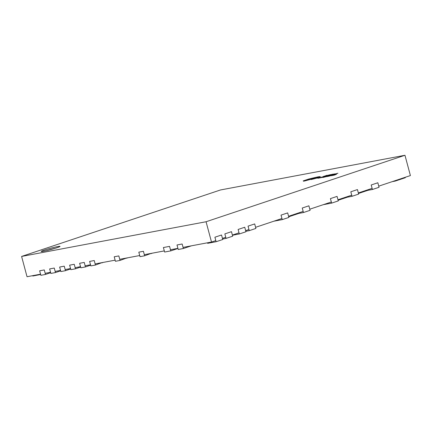 <?xml version="1.0" encoding="UTF-8"?>
<svg xmlns="http://www.w3.org/2000/svg" width="432" height="432" viewBox="0 0 432 432"><rect width="100%" height="100%" fill="white"/><g stroke="black" fill="none" stroke-linecap="round" stroke-linejoin="round"><path stroke-width="0.65" d="M404.962 155.272L410.4 175.565L378.74 186.149L377.838 182.763L371.207 184.982L372.416 189.491L379.042 187.277L377.838 182.763L371.207 184.982L372.114 188.363L358.355 192.958L357.448 189.578L350.816 191.792L352.026 196.306L358.657 194.087L357.448 189.578L350.816 191.792L351.724 195.178L337.97 199.773L337.063 196.393L330.431 198.607L331.641 203.116L338.272 200.902L337.063 196.393L330.431 198.607L331.339 201.992L309.793 209.191L308.885 205.81L302.254 208.024L303.464 212.533L310.095 210.319L308.885 205.81L302.254 208.024L303.161 211.405L288.576 216.281L287.669 212.9L281.038 215.114L282.247 219.623L288.878 217.409L287.669 212.9L281.038 215.114L281.945 218.495L255.593 227.308L254.686 223.922L248.054 226.136L249.264 230.65L255.895 228.431L254.686 223.922L248.054 226.136L248.962 229.522L245.646 230.629L244.739 227.248L238.113 229.462L239.317 233.971L245.948 231.757L244.739 227.248L238.113 229.462L239.015 232.843L232.389 235.062L231.482 231.676L224.851 233.896L226.06 238.405L232.691 236.185L231.482 231.676L224.851 233.896L225.758 237.276L222.442 238.383L221.535 235.003L214.904 237.217L216.113 241.726L222.745 239.512L221.535 235.003L214.904 237.217L215.811 240.597L211.502 242.039L183.065 247.39L182.158 244.004L177.007 244.971L177.914 248.357L170.462 249.755L169.555 246.375L163.404 247.531L164.311 250.916L144.326 254.669L143.419 251.289L138.807 252.158L139.714 255.539L119.734 259.297L118.827 255.917L114.215 256.781L115.123 260.167L95.137 263.92L94.23 260.539L89.618 261.409L90.526 264.789L85.142 265.799L84.24 262.418L79.628 263.288L80.53 266.668L75.152 267.678L74.245 264.298L69.633 265.167L70.54 268.547L65.162 269.557L64.255 266.177L59.643 267.046L60.55 270.427L55.166 271.436L54.265 268.056L49.653 268.92L50.555 272.306L45.176 273.316L44.269 269.935L39.658 270.799L40.565 274.185L27.038 276.728L21.6 256.435L206.064 221.746L404.962 155.272L220.498 189.961L21.6 256.435M216.113 241.726L207.662 243.319L207.517 242.789M226.06 238.405L222.62 239.053M45.479 274.444L44.269 269.935L39.658 270.799L40.867 275.314L45.479 274.444L50.668 272.711M40.646 274.493L32.81 276.026L32.713 275.659M239.317 233.971L232.443 235.267M249.264 230.65L245.824 231.293M55.469 272.565L54.265 268.056L49.653 268.92L50.857 273.434L55.469 272.565L60.658 270.832M65.464 270.686L64.255 266.177L59.643 267.046L60.853 271.555L65.464 270.686L70.648 268.952M75.454 268.807L74.245 264.298L69.633 265.167L70.843 269.676L75.454 268.807L80.644 267.073M183.368 248.513L182.158 244.004L177.007 244.971L178.216 249.485L183.368 248.513L191.468 245.808M177.984 248.605L176.99 248.53M170.764 250.884L169.555 246.375L163.404 247.531L164.614 252.04L170.764 250.884L177.061 248.778M85.444 266.927L84.24 262.418L79.628 263.288L80.833 267.797L85.444 266.927L90.634 265.194M303.464 212.533L298.852 213.403L298.717 212.895M298.852 213.403L288.711 216.788M282.247 219.623L273.845 221.206M95.44 265.048L94.23 260.539L89.618 261.409L90.828 265.918L95.44 265.048L102.011 262.629M103.091 262.424L102.071 262.834M120.031 260.426L118.827 255.917L114.215 256.781L115.42 261.29L120.031 260.426L126.608 258.007M127.688 257.801L126.662 258.206M372.416 189.491L367.805 190.355L367.664 189.848M367.805 190.355L358.49 193.471M352.026 196.306L347.414 197.17L347.279 196.663M347.414 197.17L338.105 200.281M331.641 203.116L323.233 204.698M144.628 255.798L143.419 251.289L138.807 252.158L140.017 256.667L144.628 255.798L151.205 253.379M152.285 253.174L151.259 253.584M395.102 180.679L395.21 181.084L405.324 177.709L405.211 177.298M395.21 181.084L392.186 181.656M44.231 250.117A9.742 0.664 -15 0 0 41.218 251.435A9.742 0.664 -15 0 0 46.942 250.528A9.742 0.664 -15 0 0 57.029 247.709A9.742 0.664 -15 0 0 60.043 246.391A9.742 0.664 -15 0 0 54.319 247.298A9.742 0.664 -15 0 0 44.231 250.117M324.702 177.066L328.477 175.927M325.674 176.715L326.781 176.267M323.341 176.882L321.662 177.525M320.215 177.811L321.295 177.628M321.937 177.239L322.828 177.136M319.523 177.984L322.817 176.85L317.833 178.276L319.901 177.833M320.312 177.536L321.23 177.228M318.789 178.043L319.761 177.719M325.76 175.959L330.588 174.614L326.581 175.613L325.76 175.959L327.445 175.694M326.381 175.813L330.14 174.793M326.959 175.289L324.14 176.256M329.616 175.306L332.91 174.172L327.926 175.597L329.994 175.154M330.404 174.852L331.317 174.55M328.882 175.365L329.854 175.036M330.199 175.171L335.205 173.826M335.286 174.215L337.91 173.227L332.915 174.658L337.91 173.227M332.915 174.658L335.783 174.01M324.286 176.861L325.971 176.402L324.07 177.007M323.703 177.007L325.971 176.402M328.18 176.359L331.479 175.241L326.495 176.65L328.558 176.207M328.968 175.905L329.886 175.597M327.451 176.413L328.423 176.089M328.768 176.224L333.769 174.879M333.85 175.268L336.479 174.28L331.484 175.711L336.479 174.28M331.484 175.711L334.346 175.063M303.221 180.878L303.847 180.927C303.183 181.202 303.345 181.251 304.328 181.073L314.647 178.281L305.467 180.365L306.342 179.879L317.061 177.228C318.649 176.953 318.686 177.093 317.174 177.644L317.353 177.611C318.298 177.449 318.254 177.547 317.218 177.908L311.11 179.566L318.627 177.665C320.063 177.169 320.377 176.958 319.561 177.028L320.252 176.602L318.476 176.753L314.874 177.563L308.669 179.048L303.205 180.911M320.004 177.028L319.556 177.007L320.252 176.602M305.478 180.387L317.066 177.25C318.654 176.974 318.692 177.115 317.18 177.665L317.358 177.633C318.308 177.471 318.26 177.568 317.223 177.93M303.215 180.851L303.842 180.905C303.178 181.175 303.34 181.229 304.322 181.051L314.647 178.281M206.064 221.746L211.502 242.039M55.242 248.281A9.742 0.664 -15 0 0 46.321 250.673M323.185 176.488L325.215 176.051M327.44 175.667L327.856 175.532M326.824 175.759L326.381 175.808M330.134 174.771L330.588 174.614M329.848 175.014L330.971 174.825M330.966 174.803L331.349 174.674M331.312 174.528L332.91 174.172M327.926 175.597L329.605 175.284M333.585 174.096L331.155 174.933M334.643 173.95L333.59 174.123M335.092 174.058L337.257 173.416L335.092 174.058M336.96 173.502L335.318 174.02M319.756 177.692L320.879 177.509M320.873 177.482L321.262 177.358M321.224 177.206L322.434 177.001M322.429 176.98L322.817 176.85M317.833 178.276L319.518 177.962M321.376 177.466L320.809 177.687M322.315 177.287L321.381 177.493M322.299 177.428L324.454 176.834M322.909 177.482L324.697 177.039M328.417 176.067L329.54 175.878M329.535 175.856L329.918 175.727M329.881 175.576L331.096 175.37M331.085 175.349L331.474 175.219M326.495 176.65L328.174 176.332M332.154 175.149L329.724 175.986M333.218 175.019L332.159 175.171M333.661 175.111L335.826 174.463L333.661 175.111M335.529 174.555L333.882 175.068M311.207 179.415L318.616 177.644C320.058 177.147 320.371 176.931 319.556 177.007M303.842 180.905C303.178 181.175 303.34 181.229 304.322 181.051L304.328 181.073M317.066 177.25L317.061 177.228C318.649 176.953 318.686 177.093 317.174 177.644L317.18 177.665M317.358 177.633L317.353 177.611C318.298 177.449 318.254 177.547 317.218 177.908M305.737 180.576L307.611 179.95L305.402 180.603M305.748 180.598L307.611 179.95M38.961 274.871L38.858 274.504"/></g></svg>
